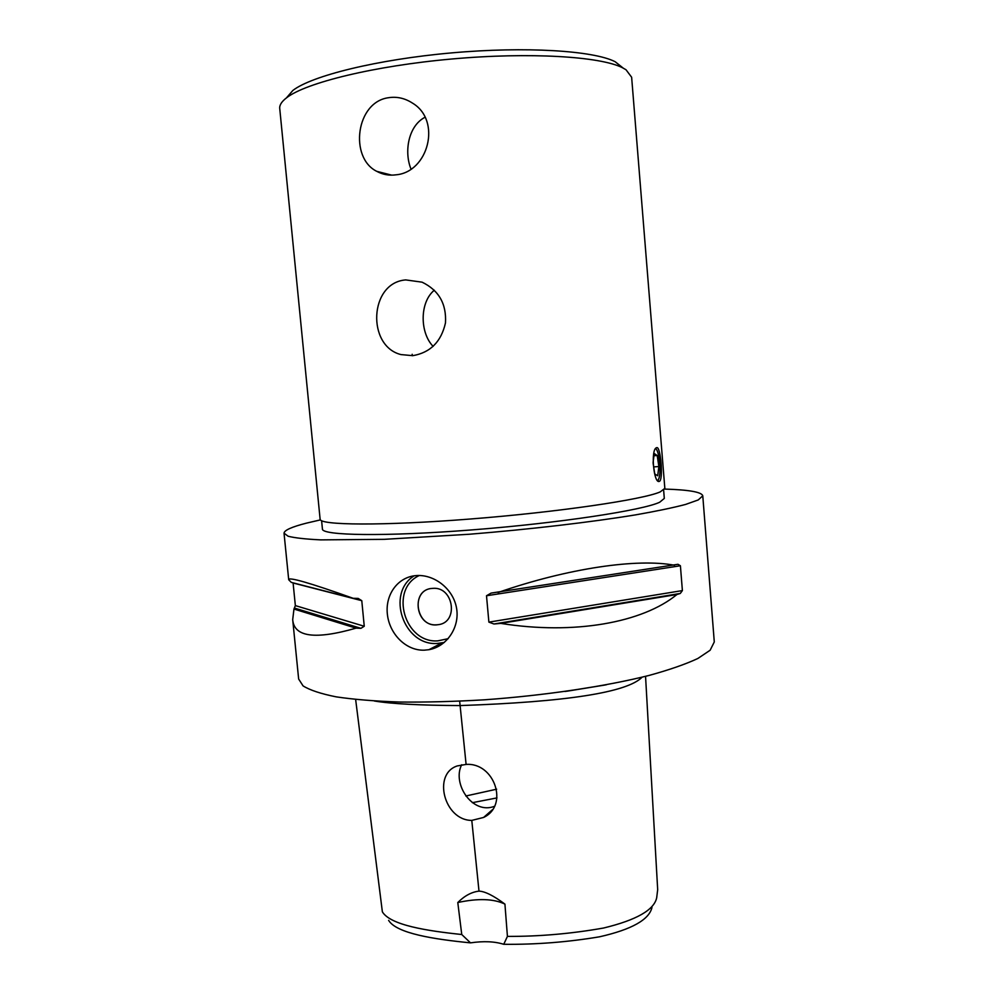 <?xml version="1.0" encoding="UTF-8"?>
<svg xmlns="http://www.w3.org/2000/svg" width="994" height="994" viewBox="0 0 994 994"><rect width="100%" height="100%" fill="white"/><g stroke="black" fill="none" stroke-linecap="round" stroke-linejoin="round"><path stroke-width="1.49" d="M655.618 448.53L656.45 449.462M658.45 479.68L657.829 480.86M656.127 449.015C659.469 452.518 661.259 472.051 658.848 478.648L657.717 480.748M653.679 466.894L658.873 466.546L657.68 475.766L654.76 473.952L653.108 463.179M653.083 462.409L654.276 453.525L657.183 455.488L658.873 466.546M653.977 455.712L657.183 455.488M656.624 447.673C660.675 445.548 663.47 479.493 659.482 481.307L659.357 481.369C653.754 484.24 650.523 449.686 656.4 447.772L656.624 447.673M448.157 638.682L437.845 640.857C404.446 643.478 389.052 589.28 419.306 575.501M414.2 575.799C385.722 593.269 403.676 646.075 437.236 643.453L444.293 642.459M432.974 588.349C453.823 586.535 458.905 622.679 438.118 624.692C416.026 628.717 409.714 589.492 432.303 588.398L432.974 588.349C453.836 586.535 458.905 622.679 438.118 624.692L436.366 624.841C414.995 626.444 410.82 589.33 432.303 588.398M417.207 575.526C435.037 574.694 453.612 589.355 456.644 608.639C459.713 627.512 446.766 646.672 428.886 649.703L424.202 650.188C405.577 650.759 389.163 633.501 387.325 613.783C385.274 594.101 398.271 576.445 416.958 575.538L417.207 575.526M395.985 174.82C389.163 175.764 382.74 174.596 376.714 171.316C349.13 157.735 355.852 101.674 388.828 97.673C397.091 96.443 405.005 98.257 412.535 103.14C441.92 120.609 428.228 172.223 395.985 174.82M424.985 117.28C408.36 125.853 403.937 151.672 410.969 168.992M412.783 355.666L400.992 354.585C366.637 346.173 369.147 282.644 405.751 279.91L422.077 282.172C438.801 290.273 446.592 303.853 445.474 322.913C441.224 341.737 430.327 352.646 412.783 355.666M434.328 290.198C419.468 302.313 419.828 332.853 433.123 346.372M623.176 68.089L615.174 61.727C593.666 50.632 525.789 46.246 451.475 52.906C377.161 59.503 311.532 75.817 292.82 90.491L286.434 97.897M279.749 108.644C279.302 105.227 281.613 101.574 286.694 97.698C305.891 82.713 374.303 65.877 451.984 58.981C529.665 52.023 600.401 56.434 622.455 67.729L626.009 69.742L631.637 77.246L664.837 488.352L660.202 491.906C643.081 499.572 558.74 512.059 470.721 518.98C382.64 525.963 318.888 525.329 320.105 519.116L279.749 108.644M496.975 797.909L472.361 802.68M465.826 795.995L496.665 789.199M494.453 806.32C472.386 814.931 451.848 783.632 461.701 764.734M466.099 764.423C494.49 762.286 509.176 805.6 483.581 817.453L471.79 820.398C444.181 820.497 432.241 773.941 457.277 765.927L466.099 764.423L459.663 701.205M471.79 820.398L478.996 891.133C484.96 891.357 493.608 895.681 504.915 904.105C493.757 898.713 478.052 898.178 457.787 902.527C464.571 895.78 471.641 891.991 478.996 891.133M504.927 904.105L507.425 936.398L503.734 944.3C494.714 941.43 483.631 940.945 470.497 942.859L461.75 934.509L457.787 902.515M645.553 676.33L657.68 889.642L656.686 897.768C654.114 909.982 636.433 920.059 603.631 928.011C571.351 933.739 539.27 936.534 507.412 936.398M388.617 920.345C396.544 933.528 434.241 939.268 470.497 942.859M503.734 944.3C535.865 944.635 567.81 942.126 599.568 936.795C631.675 929.514 649.144 919.723 651.977 907.447M461.75 934.509C426.973 930.869 390.393 925.203 382.367 911.833L355.641 699.478M566.903 691.215L605.16 685.003M606.452 684.754L565.027 691.476M664.638 489.073C688.979 489.806 701.689 492.055 702.77 495.807L714.288 641.938L710.138 650.238L697.863 658.475C685.686 664.178 669.459 669.819 649.169 675.411C605.594 686.382 544.923 695.489 484.351 699.813C454.37 701.565 426.177 702.311 399.774 702.037C375.024 701.205 353.839 699.478 336.196 696.856C320.925 693.8 309.88 690.147 303.071 685.897L298.647 679.026L292.77 620.331M353.181 598.301C309.594 582.795 288.111 576.619 288.707 579.763L291.292 582.385L353.181 598.301L358.2 598.425L361.779 600.674L364.251 626.257L360.921 628.332L356.076 628.146C315.26 639.875 294.137 637.055 292.696 619.672L293.963 609.049L356.076 628.146M293.963 609.049L295.355 605.607L293.081 582.844M500.79 623.4L493.956 623.996L488.886 622.132L486.501 595.754L491.086 593.095L677.983 564.294L680.405 565.76L682.393 590.585L680.281 593.455L676.926 594.511C642.845 622.592 574.346 635.154 500.79 623.4L676.926 594.511M498.019 592.499C568.469 568.083 637.626 558.181 674.566 565.263M663.632 490.092L664.303 498.429L659.693 502.231C642.671 510.344 559.063 523.142 471.827 529.914C384.541 536.76 321.273 535.604 322.416 528.945L321.609 520.719M702.77 495.807L698.248 499.945L685.574 504.443C673.112 507.723 656.562 511.177 635.949 514.805C591.703 522.098 530.349 529.305 469.317 534.25L384.28 539.332L320.751 539.879C305.593 539.146 294.709 537.928 288.111 536.238L284.035 533.169C284.309 530.224 291.801 526.882 306.487 523.13L320.441 519.887M642.136 677.163C627.239 692.445 566.568 701.913 460.11 705.578C419.716 705.355 391.127 703.827 374.353 701.006M293.093 582.993L361.779 600.674M295.355 605.607L364.251 626.257M294.833 608.179L360.921 628.332M486.501 595.754L680.405 565.76M488.886 622.132L682.393 590.585M493.956 623.996L680.281 593.455M659.482 481.307L658.6 481.357M428.911 649.703L441.821 642.994M391.673 175.13L376.751 171.341M412.311 355.715L412.175 354.286M292.82 90.491L286.694 97.698M615.174 61.727L622.455 67.729M483.581 817.453L492.465 809.663M284.048 533.356L288.695 579.651"/></g></svg>

